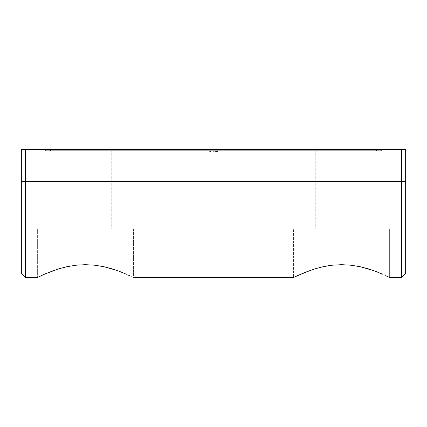 <?xml version="1.0" encoding="UTF-8"?>
<svg xmlns="http://www.w3.org/2000/svg" width="427" height="427" viewBox="0 0 427 427"><rect width="100%" height="100%" fill="white"/><g stroke="black" fill="none" stroke-linecap="round" stroke-linejoin="round"><path stroke-width="0.32" stroke-dasharray="2.13 1.6" d="M367.989 150.731L315.211 150.731L315.211 228.872L367.989 228.872L367.989 150.731L367.482 150.731L367.989 150.731L367.989 228.872L315.211 228.872L315.211 150.731L367.989 150.731M389.637 228.872L293.562 228.872L293.562 277.55L293.562 228.872L389.637 228.872L389.637 277.55L389.637 228.872L293.562 228.872L389.637 228.872M372.91 270.376L375.376 271.273M311.118 270.088L314.838 268.877L307.67 271.332L294.513 277.08M59.011 150.731L111.789 150.731L111.789 228.872L59.011 228.872L59.011 150.731L59.518 150.731L59.011 150.731L59.011 228.872L111.789 228.872L111.789 150.731L59.011 150.731M117.388 270.617L103.916 266.715L94.874 265.215L85.347 264.676L75.841 265.226L66.842 266.726L58.616 268.882L45.561 273.723L37.362 277.55L37.362 228.872L133.438 228.872L133.438 277.55L119.336 271.332L112.162 268.877L103.916 266.715L94.874 265.215L85.347 264.676L79.668 264.879M401.551 181.475L405.65 181.475L405.65 273.451L405.65 181.475L401.551 181.475L401.551 149.45L405.65 149.45L405.65 181.475L405.65 149.45L401.551 149.45L401.551 277.55L401.551 181.475L25.449 181.475L25.449 277.55L25.449 181.475L401.551 181.475M21.35 181.475L25.449 181.475L25.449 149.45L401.551 149.45L25.449 149.45L25.449 181.475L21.35 181.475L21.35 149.45L25.449 149.45L21.35 149.45L21.35 273.451L21.35 181.475M386.574 276.055L375.563 271.342L368.389 268.882L360.164 266.726L351.095 265.22L341.552 264.676L332.094 265.22L323.031 266.726L311.096 270.094L297.309 275.73M45.561 273.723L37.362 277.55L37.362 228.872L133.438 228.872L38.286 228.872L133.438 228.872L133.438 277.55L129.68 275.73M75.841 265.226L66.842 266.726L58.616 268.882L46.212 273.445M128.799 275.314L116.72 270.376M381.631 150.731L45.369 150.731L381.631 150.731L376.507 150.731L376.507 149.45L381.631 149.45L45.369 149.45L381.631 149.45L381.631 150.731L381.631 149.45L381.631 150.731L381.631 149.45L376.507 149.45L376.507 150.731L381.631 150.731M211.883 150.731L217.428 150.731L209.657 150.731L209.657 152.012L209.657 150.731L209.657 152.012L217.428 152.012L217.428 150.731L217.428 152.012L217.428 150.731L217.428 152.012L215.416 152.012L215.416 150.731L215.416 152.012L213.74 152.012L213.74 150.731L213.74 152.012L211.883 152.012L211.883 150.731L211.883 152.012L209.657 152.012L209.657 150.731L211.883 150.731M50.493 149.45L50.493 150.731L376.507 150.731L376.507 149.45L45.369 149.45L45.369 150.731L50.493 150.731L50.493 149.45L50.493 150.731L45.369 150.731L45.369 149.45L45.369 150.731L45.369 149.45L376.507 149.45L376.507 150.731L50.493 150.731L50.493 149.45M54.869 270.104L58.611 268.882M59.011 228.872L111.789 228.872L59.011 228.872M323.031 266.726L314.843 268.877M332.094 265.22L328.795 265.658M372.13 270.104L360.164 266.726L351.095 265.22L341.552 264.676L334.245 265.002M385.901 275.741L375.563 271.342M315.211 228.872L367.989 228.872L315.211 228.872M209.657 152.012L217.428 152.012L209.657 152.012M213.244 152.012L210.554 152.012L213.244 152.012L210.554 152.012L210.554 150.731L213.244 150.731L213.244 152.012L213.244 150.731L213.244 152.012L213.244 150.731L211.899 150.731L211.899 152.012L213.244 152.012M216.532 152.012L214.14 152.012L216.532 152.012L214.14 152.012L214.14 150.731L216.532 150.731L216.532 152.012L216.532 150.731L216.532 152.012L216.532 150.731L215.32 150.731L215.32 152.012L216.532 152.012M215.32 150.731L214.231 150.731L214.231 152.012L215.32 152.012L215.32 150.731L216.532 150.731L214.14 150.731L214.14 152.012L214.14 150.731L214.14 152.012L214.14 150.731L215.32 150.731M211.899 150.731L210.591 150.731L210.591 152.012L211.899 152.012L211.899 150.731L210.554 150.731L210.554 152.012L210.554 150.731L210.554 152.012L210.554 150.731L211.899 150.731"/><path stroke-width="0.64" d="M388.682 277.075L385.891 275.735L388.682 277.075M381.439 273.723L375.52 271.326L381.439 273.723M294.443 277.112L304.547 272.554L314.838 268.877L323.084 266.715L332.126 265.215L341.653 264.676L351.159 265.226L360.158 266.726L372.91 270.376M297.309 275.73L311.299 270.024M37.4 277.529L45.54 273.734L58.611 268.882L66.836 266.726L75.905 265.22L85.448 264.676L94.906 265.22L103.969 266.726L112.152 268.871M45.561 273.723L46.212 273.445M79.668 264.879L75.841 265.226M112.184 268.882L117.388 270.617M125.244 273.728L119.33 271.332L125.223 273.718M401.551 181.475L401.551 277.55L401.551 181.475L21.35 181.475L21.35 273.451L21.35 181.475L25.449 181.475L25.449 149.45L21.35 149.45L21.35 181.475L21.35 149.45L25.449 149.45L25.449 277.55L25.449 181.475L401.551 181.475L401.551 149.45L25.449 149.45L401.551 149.45L401.551 181.475L405.65 181.475L401.551 181.475M405.65 273.451L405.65 181.475L405.65 273.451L401.551 277.55L389.637 277.55M314.838 268.877L323.084 266.715L332.126 265.215L341.653 264.676L351.159 265.226L360.158 266.726L368.384 268.882L375.52 271.326M323.063 266.72L328.795 265.658M386.574 276.055L385.907 275.741M66.842 266.726L75.905 265.22L85.448 264.676L94.906 265.22L103.969 266.726L116.72 270.376M129.68 275.73L128.799 275.314M405.65 149.45L405.65 181.475L405.65 149.45L401.551 149.45L405.65 149.45M58.611 268.882L66.836 266.726M21.35 273.451L25.449 277.55L37.362 277.55L45.54 273.734L54.869 270.104M334.245 265.002L332.094 265.22M375.563 271.342L372.13 270.104M293.562 277.55L133.438 277.55"/></g></svg>
